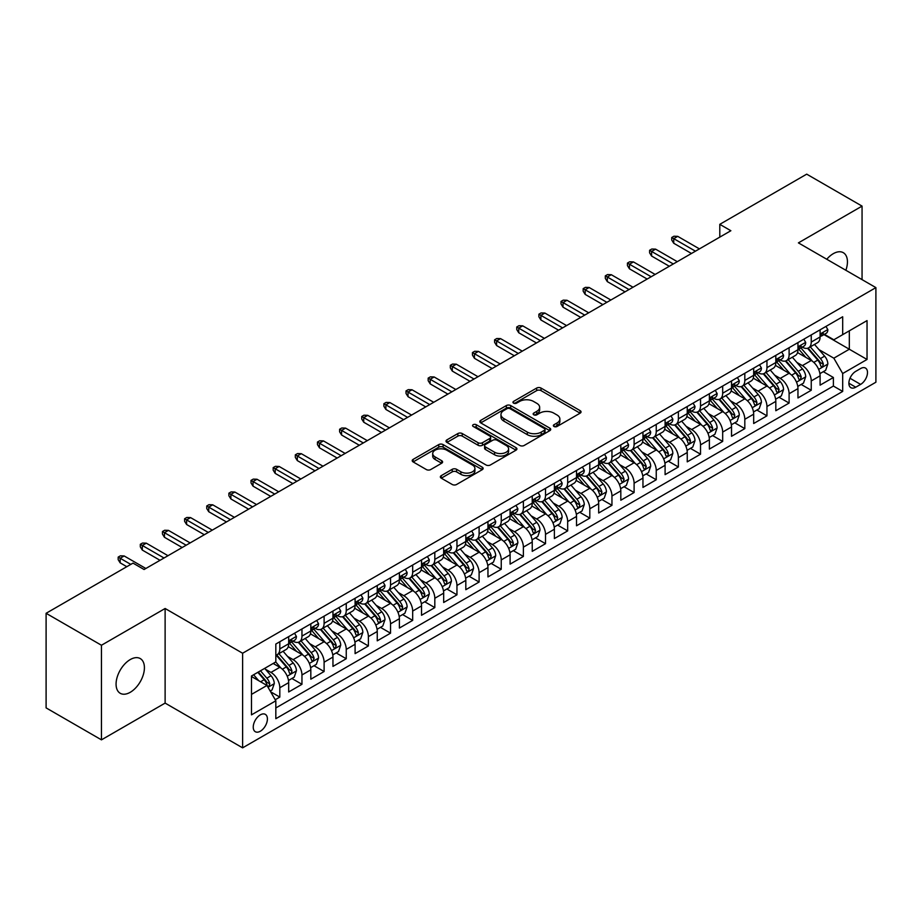<?xml version="1.0" encoding="UTF-8"?>
<svg xmlns="http://www.w3.org/2000/svg" width="922" height="922" viewBox="0 0 922 922"><rect width="100%" height="100%" fill="white"/><g stroke="black" fill="none" stroke-linecap="round" stroke-linejoin="round"><path stroke-width="1.38" d="M554.007 426.483A2.155 1.245 0 0 0 557.049 426.483L580.145 413.16A3.077 1.775 0 0 0 581.044 411.904A3.077 1.775 0 0 0 580.145 410.647L541.018 388.058A3.077 1.775 0 0 0 536.673 388.058L513.577 401.393A2.155 1.245 0 0 0 512.955 402.269A2.155 1.245 0 0 0 513.577 403.145A2.155 1.245 0 0 0 516.62 403.145L519.616 401.427A9.831 5.682 0 0 1 533.527 401.427L536.777 403.306A9.831 5.682 0 0 1 539.658 407.317A9.831 5.682 0 0 1 536.777 411.339L533.792 413.056A2.155 1.245 0 0 0 533.158 413.943A2.155 1.245 0 0 0 533.792 414.819A2.155 1.245 0 0 0 536.835 414.819L539.819 413.091A9.831 5.682 0 0 1 553.73 413.091L556.992 414.969A9.831 5.682 0 0 1 559.873 418.991A9.831 5.682 0 0 1 556.992 423.002L554.007 424.731A2.155 1.245 0 0 0 553.373 425.607A2.155 1.245 0 0 0 554.007 426.483L554.007 424.731M130.244 692.295A20.042 11.571 120 0 0 143.336 674.639A20.042 11.571 120 0 0 140.259 658.573A20.042 11.571 120 0 0 130.244 659.564A20.042 11.571 120 0 0 117.152 677.232A20.042 11.571 120 0 0 120.217 693.286A20.042 11.571 120 0 0 130.244 692.295M845.866 270.273A20.042 11.571 120 0 0 843.296 252.686A20.042 11.571 120 0 0 833.281 253.677A20.042 11.571 120 0 0 826.769 259.255M260.327 731.227A10.015 5.786 120 0 0 266.873 722.387A10.015 5.786 120 0 0 265.34 714.366A10.015 5.786 120 0 0 260.327 714.861A10.015 5.786 120 0 0 253.781 723.689A10.015 5.786 120 0 0 255.325 731.722A10.015 5.786 120 0 0 260.327 731.227M441.258 475.648A3.077 1.775 0 0 0 440.359 476.905A3.077 1.775 0 0 0 441.258 478.161L452.229 484.488A3.077 1.775 0 0 0 456.586 484.488L482.229 469.69A3.077 1.775 0 0 0 483.128 468.434A3.077 1.775 0 0 0 482.229 467.177L443.102 444.588A3.077 1.775 0 0 0 438.757 444.588L413.114 459.398A3.077 1.775 0 0 0 412.215 460.654A3.077 1.775 0 0 0 413.114 461.91L426.367 469.563A3.077 1.775 0 0 0 430.712 469.563L441.696 463.224A3.077 1.775 0 0 0 442.595 461.968A3.077 1.775 0 0 0 441.696 460.712L435.115 456.92A8.217 4.748 0 0 1 432.706 453.566A8.217 4.748 0 0 1 437.789 449.175A8.217 4.748 0 0 1 446.744 450.201L472.502 465.068A8.217 4.748 0 0 1 474.911 468.434A8.217 4.748 0 0 1 469.84 472.813A8.217 4.748 0 0 1 460.873 471.787L456.586 469.31A3.077 1.775 0 0 0 452.229 469.31L441.258 475.648L441.258 478.161M165.119 608.497L101.455 645.25L46.1 613.291L46.1 707.889L101.455 739.847L165.119 703.094L242.613 747.846L242.613 653.237L165.119 608.497L165.119 703.094M862.058 279.631L862.058 206.113L798.406 242.878L875.9 287.618L242.613 653.237M862.058 206.113L806.704 174.154L719.794 224.334L719.794 237.115M46.1 613.291L133.01 563.112L144.086 569.508L730.869 230.731L719.794 224.334M519.824 445.464A3.077 1.775 0 0 0 524.18 445.464L549.823 430.655A3.077 1.775 0 0 0 550.722 429.41A3.077 1.775 0 0 0 549.823 428.154L510.696 405.565A3.077 1.775 0 0 0 506.351 405.565L480.708 420.374A3.077 1.775 0 0 0 479.809 421.631A3.077 1.775 0 0 0 480.708 422.875L519.824 445.464M474.069 426.955A2.155 1.245 0 0 1 476.248 427.255L476.248 424.696L516.02 447.666A3.077 1.775 0 0 1 516.931 448.922A3.077 1.775 0 0 1 516.02 450.178L490.377 464.976A3.077 1.775 0 0 1 486.032 464.976L446.905 442.387L446.905 439.886A3.077 1.775 0 0 0 446.006 441.142A3.077 1.775 0 0 0 446.905 442.387M446.905 439.886L457.888 433.547A3.077 1.775 0 0 1 462.233 433.547L478.103 442.71A3.077 1.775 0 0 0 482.448 442.71L489.732 438.503A3.077 1.775 0 0 0 490.631 437.247A3.077 1.775 0 0 0 489.732 435.991L473.205 426.46A2.155 1.245 0 0 1 472.583 425.572A2.155 1.245 0 0 1 473.908 424.431A2.155 1.245 0 0 1 476.248 424.696M275.217 699.74L279.815 697.09L270.63 691.788M265.398 669.211L270.964 672.415A12.528 7.226 60 0 1 279.815 687.754L288.678 682.637L288.678 691.973L301.955 684.308L291.882 678.488M287.549 656.418L293.104 659.633A12.528 7.226 60 0 1 301.955 674.973L310.818 669.856L310.818 679.191L324.106 671.516L314.022 665.707M309.688 643.637L315.243 646.852A12.528 7.226 60 0 1 324.106 662.192L332.957 657.075L332.957 666.41L346.246 658.734L336.173 652.926M331.828 630.855L337.383 634.059A12.528 7.226 60 0 1 346.246 649.399L355.097 644.294L355.097 653.629L368.385 645.953L358.312 640.133M353.967 618.074L359.534 621.278A12.528 7.226 60 0 1 368.385 636.618L377.248 631.512L377.248 640.836L390.536 633.172L380.452 627.352M376.118 605.281L381.673 608.497A12.528 7.226 60 0 1 390.536 623.837L399.387 618.72L399.387 628.055L412.676 620.391L402.603 614.571M398.258 592.5L403.813 595.716A12.528 7.226 60 0 1 412.676 611.056L421.527 605.938L421.527 615.274L434.815 607.598L424.742 601.789M420.397 579.719L425.964 582.923A12.528 7.226 60 0 1 434.815 598.274L443.678 593.157L443.678 602.492L456.955 594.817L446.882 588.997M442.537 566.938L448.104 570.142A12.528 7.226 60 0 1 456.955 585.482L465.817 580.376L465.817 589.7L479.106 582.036L469.021 576.215M464.688 554.145L470.243 557.361A12.528 7.226 60 0 1 479.106 572.7L487.957 567.583L487.957 576.918L501.245 569.254L491.172 563.434M486.828 541.364L492.383 544.579A12.528 7.226 60 0 1 501.245 559.919L510.097 554.802L510.097 564.137L523.385 556.462L513.312 550.653M508.967 528.583L514.534 531.787A12.528 7.226 60 0 1 523.385 547.138L532.248 542.021L532.248 551.356L545.524 543.68L535.452 537.86M531.118 515.801L536.673 519.005A12.528 7.226 60 0 1 545.524 534.345L554.387 529.24L554.387 538.563L567.675 530.899L557.603 525.079M553.258 503.009L558.813 506.224A12.528 7.226 60 0 1 567.675 521.564L576.527 516.447L576.527 525.782L589.815 518.118L579.742 512.298M575.397 490.227L580.964 493.443A12.528 7.226 60 0 1 589.815 508.783L598.678 503.666L598.678 513.001L611.954 505.325L601.882 499.517M597.537 477.446L603.103 480.65A12.528 7.226 60 0 1 611.954 496.001L620.817 490.884L620.817 500.22L634.106 492.544L624.021 486.724M619.688 464.665L625.243 467.869A12.528 7.226 60 0 1 634.106 483.209L642.957 478.103L642.957 487.427L656.245 479.763L646.172 473.943M641.827 451.872L647.382 455.088A12.528 7.226 60 0 1 656.245 470.427L665.096 465.31L665.096 474.646L678.385 466.981L668.312 461.161M663.967 439.091L669.533 442.306A12.528 7.226 60 0 1 678.385 457.646L687.247 452.529L687.247 461.864L700.524 454.189L690.451 448.38M686.118 426.31L691.673 429.525A12.528 7.226 60 0 1 700.524 444.865L709.387 439.748L709.387 449.083L722.675 441.408L712.602 435.587M708.257 413.529L713.812 416.732A12.528 7.226 60 0 1 722.675 432.072L731.526 426.967L731.526 436.29L744.815 428.626L734.742 422.806M730.397 400.747L735.963 403.951A12.528 7.226 60 0 1 744.815 419.291L753.677 414.174L753.677 423.509L766.954 415.845L756.881 410.025M752.536 387.955L758.103 391.17A12.528 7.226 60 0 1 766.954 406.51L775.817 401.393L775.817 410.728L789.105 403.052L779.021 397.244M774.687 375.173L780.243 378.389A12.528 7.226 60 0 1 789.105 393.729L797.956 388.611L797.956 397.947L811.245 390.271L811.245 380.936A12.528 7.226 -120 0 0 802.382 365.596L796.827 362.392M801.172 384.451L811.245 390.271M288.678 682.637A12.528 7.226 -120 0 0 279.815 667.298L273.177 663.471M310.818 669.856A12.528 7.226 -120 0 0 301.955 654.516L288.263 646.61M332.957 657.075A12.528 7.226 -120 0 0 324.106 641.735L310.414 633.829M355.097 644.294A12.528 7.226 -120 0 0 346.246 628.954L332.554 621.048M377.248 631.512A12.528 7.226 -120 0 0 368.385 616.161L354.693 608.255M399.387 618.72A12.528 7.226 -120 0 0 390.536 603.38L376.833 595.474M421.527 605.938A12.528 7.226 -120 0 0 412.676 590.599L398.984 582.692M443.678 593.157A12.528 7.226 -120 0 0 434.815 577.817L421.123 569.911M465.817 580.376A12.528 7.226 -120 0 0 456.955 565.025L443.263 557.119M487.957 567.583A12.528 7.226 -120 0 0 479.106 552.243L465.403 544.337M510.097 554.802A12.528 7.226 -120 0 0 501.245 539.462L487.554 531.556M532.248 542.021A12.528 7.226 -120 0 0 523.385 526.681L509.693 518.775M554.387 529.24A12.528 7.226 -120 0 0 545.524 513.888L531.833 505.994M576.527 516.447A12.528 7.226 -120 0 0 567.675 501.107L553.984 493.201M598.678 503.666A12.528 7.226 -120 0 0 589.815 488.326L576.123 480.42M620.817 490.884A12.528 7.226 -120 0 0 611.954 475.545L598.263 467.638M642.957 478.103A12.528 7.226 -120 0 0 634.106 462.763L620.402 454.857M665.096 465.31A12.528 7.226 -120 0 0 656.245 449.971L642.553 442.064M687.247 452.529A12.528 7.226 -120 0 0 678.385 437.189L664.693 429.283M709.387 439.748A12.528 7.226 -120 0 0 700.524 424.408L686.832 416.502M731.526 426.967A12.528 7.226 -120 0 0 722.675 411.627L708.983 403.721M753.677 414.174A12.528 7.226 -120 0 0 744.815 398.834L731.123 390.928M775.817 401.393A12.528 7.226 -120 0 0 766.954 386.053L753.262 378.147M797.956 388.611A12.528 7.226 -120 0 0 789.105 373.272L775.402 365.366M860.618 368.535L855.754 371.347A9.704 5.601 120 0 0 849.404 379.91A9.704 5.601 120 0 0 850.891 387.689A9.704 5.601 120 0 0 855.754 387.205L860.618 384.393A9.704 5.601 120 0 0 866.968 375.842A9.704 5.601 120 0 0 865.47 368.062A9.704 5.601 120 0 0 860.618 368.535M242.613 747.846L875.9 382.215L875.9 287.618M251.476 694.404L266.977 685.461L275.828 700.801L275.828 718.699L842.685 391.424L842.685 373.525L833.834 358.185L818.967 349.611M275.828 700.801L251.476 714.861L251.476 675.999L275.828 661.927L275.828 644.04L842.685 316.765L842.685 334.663L867.037 320.602L867.037 359.465L842.685 373.525M292.989 641.159L293.104 641.228A12.528 7.226 60 0 0 299.362 641.839L308.225 636.733A12.528 7.226 -120 0 0 310.818 630.994L310.818 623.837M315.128 628.366L315.243 628.435A12.528 7.226 60 0 0 321.513 629.058L330.364 623.94A12.528 7.226 -120 0 0 332.957 618.213L332.957 611.056M337.268 615.585L337.383 615.654A12.528 7.226 60 0 0 343.652 616.276L352.504 611.159A12.528 7.226 -120 0 0 355.097 605.431L355.097 598.263M359.419 602.804L359.534 602.873A12.528 7.226 60 0 0 365.792 603.495L374.655 598.378A12.528 7.226 -120 0 0 377.248 592.639L377.248 585.482M381.558 590.022L381.673 590.092A12.528 7.226 60 0 0 387.932 590.702L396.794 585.597A12.528 7.226 -120 0 0 399.387 579.857L399.387 572.7M403.698 577.241L403.813 577.299A12.528 7.226 60 0 0 410.083 577.921L418.934 572.804A12.528 7.226 -120 0 0 421.527 567.076L421.527 559.919M425.849 564.448L425.964 564.518A12.528 7.226 60 0 0 432.222 565.14L441.085 560.023A12.528 7.226 -120 0 0 443.678 554.295L443.678 547.126M447.988 551.667L448.104 551.736A12.528 7.226 60 0 0 454.362 552.359L463.224 547.242A12.528 7.226 -120 0 0 465.817 541.502L465.817 534.345M470.128 538.886L470.243 538.955A12.528 7.226 60 0 0 476.513 539.566L485.364 534.46A12.528 7.226 -120 0 0 487.957 528.721L487.957 521.564M492.267 526.105L492.383 526.162A12.528 7.226 60 0 0 498.652 526.785L507.503 521.668A12.528 7.226 -120 0 0 510.097 515.94L510.097 508.783M514.418 513.312L514.534 513.381A12.528 7.226 60 0 0 520.792 514.003L529.654 508.886A12.528 7.226 -120 0 0 532.248 503.158L532.248 496.001M536.558 500.531L536.673 500.6A12.528 7.226 60 0 0 542.931 501.222L551.794 496.105A12.528 7.226 -120 0 0 554.387 490.366L554.387 483.209M558.697 487.75L558.813 487.819A12.528 7.226 60 0 0 565.082 488.43L573.933 483.324A12.528 7.226 -120 0 0 576.527 477.584L576.527 470.427M580.837 474.968L580.964 475.026A12.528 7.226 60 0 0 587.222 475.648L596.073 470.543A12.528 7.226 -120 0 0 598.678 464.803L598.678 457.646M602.988 462.176L603.103 462.245A12.528 7.226 60 0 0 609.361 462.867L618.224 457.75A12.528 7.226 -120 0 0 620.817 452.022L620.817 444.865M625.128 449.394L625.243 449.463A12.528 7.226 60 0 0 631.512 450.086L640.364 444.969A12.528 7.226 -120 0 0 642.957 439.229L642.957 432.072M647.267 436.613L647.382 436.682A12.528 7.226 60 0 0 653.652 437.293L662.503 432.188A12.528 7.226 -120 0 0 665.096 426.448L665.096 419.291M669.418 423.832L669.533 423.89A12.528 7.226 60 0 0 675.791 424.512L684.654 419.406A12.528 7.226 -120 0 0 687.247 413.667L687.247 406.51M691.558 411.039L691.673 411.108A12.528 7.226 60 0 0 697.931 411.731L706.794 406.614A12.528 7.226 -120 0 0 709.387 400.886L709.387 393.729M713.697 398.258L713.812 398.327A12.528 7.226 60 0 0 720.082 398.949L728.933 393.832A12.528 7.226 -120 0 0 731.526 388.104L731.526 380.936M735.837 385.477L735.963 385.546A12.528 7.226 60 0 0 742.222 386.168L751.073 381.051A12.528 7.226 -120 0 0 753.677 375.312L753.677 368.155M757.988 372.695L758.103 372.753A12.528 7.226 60 0 0 764.361 373.375L773.224 368.27A12.528 7.226 -120 0 0 775.817 362.53L775.817 355.373M780.127 359.903L780.243 359.972A12.528 7.226 60 0 0 786.501 360.594L795.363 355.477A12.528 7.226 -120 0 0 797.956 349.749L797.956 342.592M275.828 707.958L833.384 386.053L833.384 377.49L820.096 385.154L820.096 375.83A12.528 7.226 -120 0 0 811.245 360.49L797.553 352.584M802.267 347.121L802.382 347.191A12.528 7.226 -120 0 0 808.652 347.813A12.528 7.226 -120 0 0 811.245 342.074L811.245 334.917M808.652 347.813L817.503 342.696A12.528 7.226 -120 0 0 820.096 336.968L820.096 329.799M279.815 641.735L279.815 648.892A12.528 7.226 60 0 1 277.222 654.632A12.528 7.226 60 0 1 275.828 655.139M277.222 654.632L286.085 649.514A12.528 7.226 -120 0 0 288.678 643.775L288.678 636.618M301.955 628.954L301.955 636.111A12.528 7.226 60 0 1 299.362 641.839M324.106 616.161L324.106 623.33A12.528 7.226 60 0 1 321.513 629.058M346.246 603.38L346.246 610.537A12.528 7.226 60 0 1 343.652 616.276M368.385 590.599L368.385 597.756A12.528 7.226 60 0 1 365.792 603.495M390.536 577.817L390.536 584.974A12.528 7.226 60 0 1 387.932 590.702M412.676 565.025L412.676 572.193A12.528 7.226 60 0 1 410.083 577.921M434.815 552.243L434.815 559.4A12.528 7.226 60 0 1 432.222 565.14M456.955 539.462L456.955 546.619A12.528 7.226 60 0 1 454.362 552.359M479.106 526.681L479.106 533.838A12.528 7.226 60 0 1 476.513 539.566M501.245 513.888L501.245 521.057A12.528 7.226 60 0 1 498.652 526.785M523.385 501.107L523.385 508.264A12.528 7.226 60 0 1 520.792 514.003M545.524 488.326L545.524 495.483A12.528 7.226 60 0 1 542.931 501.222M567.675 475.545L567.675 482.702A12.528 7.226 60 0 1 565.082 488.43M589.815 462.752L589.815 469.92A12.528 7.226 60 0 1 587.222 475.648M611.954 449.971L611.954 457.128A12.528 7.226 60 0 1 609.361 462.867M634.106 437.189L634.106 444.346A12.528 7.226 60 0 1 631.512 450.086M656.245 424.408L656.245 431.565A12.528 7.226 60 0 1 653.652 437.293M678.385 411.627L678.385 418.784A12.528 7.226 60 0 1 675.791 424.512M700.524 398.834L700.524 405.991A12.528 7.226 60 0 1 697.931 411.731M722.675 386.053L722.675 393.21A12.528 7.226 60 0 1 720.082 398.949M744.815 373.272L744.815 380.429A12.528 7.226 60 0 1 742.222 386.168M766.954 360.49L766.954 367.648A12.528 7.226 60 0 1 764.361 373.375M789.105 347.698L789.105 354.855A12.528 7.226 60 0 1 786.501 360.594M789.105 393.729L789.105 403.052M766.954 406.51L766.954 415.845M744.815 419.291L744.815 428.626M722.675 432.072L722.675 441.408M700.524 444.865L700.524 454.189M678.385 457.646L678.385 466.981M656.245 470.427L656.245 479.763M634.106 483.209L634.106 492.544M611.954 496.001L611.954 505.325M589.815 508.783L589.815 518.118M567.675 521.564L567.675 530.899M545.524 534.345L545.524 543.68M523.385 547.138L523.385 556.462M501.245 559.919L501.245 569.254M479.106 572.7L479.106 582.036M456.955 585.482L456.955 594.817M434.815 598.274L434.815 607.598M412.676 611.056L412.676 620.391M390.536 623.837L390.536 633.172M368.385 636.618L368.385 645.953M346.246 649.399L346.246 658.734M324.106 662.192L324.106 671.516M301.955 674.973L301.955 684.308M279.815 687.754L279.815 697.09M266.977 685.461L251.476 676.506M833.834 358.185L849.323 349.231L849.323 330.825L867.037 320.602M823.968 334.594L867.037 359.465M824.418 334.34L833.834 339.78L842.685 334.663M101.455 645.25L101.455 739.847M823.311 371.67L833.384 377.49M833.384 386.053L842.685 391.424M554.871 426.794L556.992 425.561A9.831 5.682 0 0 0 559.873 421.55L559.873 418.991M539.658 407.317L539.658 409.875A9.831 5.682 0 0 1 536.777 413.897L534.656 415.119M580.099 413.183L541.018 390.617A3.077 1.775 0 0 0 536.673 390.617L514.441 403.456M549.777 430.689L510.696 408.123A3.077 1.775 0 0 0 506.351 408.123L480.742 422.898M544.383 430.286A2.155 1.245 0 0 0 545.017 429.41A2.155 1.245 0 0 0 544.383 428.523L510.05 408.7A2.155 1.245 0 0 0 507.008 408.7L503.85 410.521A9.831 5.682 0 0 0 500.969 414.531A9.831 5.682 0 0 0 503.85 418.553L527.326 432.107A9.831 5.682 0 0 0 541.237 432.107L544.383 430.286L544.383 432.844A2.155 1.245 0 0 0 545.017 431.957L545.017 429.41M500.969 414.531L500.969 417.09A9.831 5.682 0 0 0 503.85 421.112L503.85 418.553M544.383 432.844L541.237 434.665A9.831 5.682 0 0 1 527.326 434.665L503.85 421.112M446.951 442.422L457.888 436.106L457.888 433.547M490.631 437.247L490.631 439.806A3.077 1.775 0 0 1 489.732 441.062L482.448 445.268A3.077 1.775 0 0 1 478.103 445.268L462.233 436.106A3.077 1.775 0 0 0 457.888 436.106M476.248 427.255L515.986 450.201M494.561 452.206A8.217 4.748 0 0 0 503.527 453.244A8.217 4.748 0 0 0 508.598 448.853A8.217 4.748 0 0 0 506.19 445.499L497.119 440.255A3.077 1.775 0 0 0 492.774 440.255L485.491 444.462A3.077 1.775 0 0 0 484.592 445.718A3.077 1.775 0 0 0 485.491 446.974L494.561 452.206L494.561 454.765A8.217 4.748 0 0 0 503.527 455.802A8.217 4.748 0 0 0 508.598 451.411L508.598 448.853M484.592 445.718L484.592 448.276A3.077 1.775 0 0 0 485.491 449.533L485.491 446.974M494.561 454.765L485.491 449.533M474.911 468.434L474.911 470.992A8.217 4.748 0 0 1 469.84 475.372A8.217 4.748 0 0 1 460.873 474.346L456.586 471.868A3.077 1.775 0 0 0 452.229 471.868L441.304 478.184M432.706 453.566L432.706 456.113A8.217 4.748 0 0 0 435.115 459.479L435.115 456.92M441.65 463.247L435.115 459.479M482.229 467.177L482.229 469.69L443.102 447.147A3.077 1.775 0 0 0 438.757 447.147L413.148 461.934M819.912 373.629L825.639 370.333L827.852 363.936A8.298 4.794 -120 0 0 824.614 356.146L814.506 344.436M812.478 361.297L800.907 347.905M805.897 357.402L799.178 349.622A19.881 11.479 -120 0 0 798.567 348.931M807.522 348.262L817.756 360.11A8.298 4.794 60 0 1 820.707 365.827L821.318 366.806L822.436 366.656L823.369 364.294A8.298 4.794 -120 0 0 820.407 358.577L810.288 346.856M808.121 348.067L819.116 360.802A4.23 2.443 60 0 1 820.188 362.45L823.369 364.294M825.974 326.411L827.852 329.673A8.298 4.794 60 0 1 826.135 333.349L821.928 335.781A8.298 4.794 -120 0 0 823.369 333.868L823.196 333.13M820.373 336.161L820.407 336.161A8.298 4.794 -120 0 0 821.928 335.781M822.297 333.245L823.369 333.868C822.85 332.612 821.963 333.13 820.707 335.401A8.298 4.794 60 0 1 820.096 336.576M695.442 251.187L673.74 238.648L673.74 243.258L671.746 240.066L671.746 237.507L673.74 238.648L677.728 236.355L699.418 248.882M673.74 243.258L691.454 253.481M671.746 237.507L673.959 236.228L677.728 236.355M797.772 386.422L803.488 383.114L805.701 376.718A8.298 4.794 -120 0 0 802.474 368.927L792.355 357.217M790.327 374.078L778.767 360.686M783.746 370.183L777.039 362.415A19.881 11.479 -120 0 0 776.428 361.724M785.383 361.044L795.605 372.891A8.298 4.794 60 0 1 798.567 378.608L799.178 379.587L800.296 379.438L801.23 377.075A8.298 4.794 -120 0 0 798.268 371.359L788.149 359.649M785.982 360.848L796.977 373.583A4.23 2.443 60 0 1 798.037 375.231L801.23 377.075M775.633 399.203L781.349 395.895L783.562 389.51A8.298 4.794 -120 0 0 780.335 381.708L770.216 369.999M768.187 386.86L756.628 373.479M761.607 382.964L754.899 375.196A19.881 11.479 -120 0 0 754.277 374.505M763.232 373.825L773.466 385.673A8.298 4.794 60 0 1 776.428 391.389L777.027 392.38L778.156 392.219L779.078 389.856A8.298 4.794 -120 0 0 776.128 384.14L766.009 372.43M763.842 373.641L774.837 386.364A4.23 2.443 60 0 1 775.898 388.024L779.078 389.856M753.481 411.984L759.209 408.677L761.422 402.292A8.298 4.794 -120 0 0 758.195 394.501L748.076 382.78M746.048 399.652L734.488 386.26M739.467 395.745L732.76 387.978A19.881 11.479 -120 0 0 732.137 387.286M741.092 386.618L751.326 398.465A8.298 4.794 60 0 1 754.288 404.182C755.533 405.841 756.42 405.334 756.939 402.637A8.298 4.794 -120 0 0 753.977 396.921L743.87 385.212M741.691 386.422L752.686 399.145A4.23 2.443 60 0 1 753.758 400.805L756.939 402.637M754.288 404.182L754.888 405.161M731.342 424.765L737.07 421.469L739.283 415.073A8.298 4.794 -120 0 0 736.044 407.282L725.925 395.573M723.908 412.434L712.337 399.042M717.328 408.538L710.608 400.759A19.881 11.479 -120 0 0 709.998 400.067M718.953 399.399L729.187 411.247A8.298 4.794 60 0 1 732.137 416.963L732.748 417.943L733.866 417.781L734.799 415.43A8.298 4.794 -120 0 0 731.838 409.714L721.719 397.993M719.552 399.203L730.547 411.938A4.23 2.443 60 0 1 731.607 413.586L734.799 415.43M803.823 339.204L805.701 342.454A8.298 4.794 60 0 1 803.984 346.13L799.777 348.562A8.298 4.794 -120 0 0 801.23 346.649L801.057 345.911M798.233 348.954L798.268 348.954A8.298 4.794 -120 0 0 799.777 348.562M800.158 346.027L801.23 346.649C800.699 345.404 799.823 345.911 798.567 348.182A8.298 4.794 60 0 1 797.956 349.369M673.291 263.969L651.589 251.441L651.589 256.039L649.607 252.847L649.607 250.288L651.589 251.441L655.577 249.136L677.278 261.664M651.589 256.039L669.303 266.262M649.607 250.288L651.819 249.009L655.577 249.136M781.683 351.985L783.562 355.247A8.298 4.794 60 0 1 781.844 358.912L777.638 361.343A8.298 4.794 -120 0 0 779.078 359.43L778.906 358.693M776.094 361.735L776.128 361.735A8.298 4.794 -120 0 0 777.638 361.343M778.007 358.819L779.078 359.43C778.56 358.185 777.672 358.693 776.428 360.963A8.298 4.794 60 0 1 775.817 362.15M651.151 276.75L629.449 264.222L629.449 268.821L627.456 265.628L627.456 263.07L629.449 264.222L633.437 261.917L655.139 274.445M629.449 268.821L647.163 279.055M627.456 263.07L629.668 261.79L633.437 261.917M759.544 364.766L761.422 368.028A8.298 4.794 60 0 1 759.705 371.704L755.498 374.125A8.298 4.794 -120 0 0 756.939 372.211L756.766 371.485M753.954 374.516L753.977 374.516A8.298 4.794 -120 0 0 755.498 374.125M755.867 371.601L756.939 372.211C756.42 370.967 755.533 371.474 754.288 373.756A8.298 4.794 60 0 1 753.677 374.931M629.011 289.531L607.31 277.003L607.31 281.613L605.316 278.409L605.316 275.851L607.31 277.003L611.298 274.71L632.999 287.238M607.31 281.613L625.024 291.836M605.316 275.851L607.529 274.572L611.298 274.71M737.393 377.547L739.283 380.809A8.298 4.794 60 0 1 737.565 384.486L733.359 386.917A8.298 4.794 -120 0 0 734.799 385.004L734.627 384.267M731.803 387.298L731.838 387.298A8.298 4.794 -120 0 0 733.359 386.917M733.728 384.382L734.799 385.004C734.281 383.748 733.393 384.267 732.137 386.537A8.298 4.794 60 0 1 731.526 387.713M606.86 302.312L585.17 289.785L585.17 294.395L583.177 291.191L583.177 288.644L585.17 289.785L589.146 287.491L610.848 300.019M585.17 294.395L602.884 304.617M583.177 288.644L585.389 287.364L589.146 287.491M709.202 437.558L714.919 434.25L717.132 427.854A8.298 4.794 -120 0 0 713.905 420.063L703.786 408.354M701.757 425.215L690.198 411.823M695.176 421.319L688.469 413.552A19.881 11.479 -120 0 0 687.858 412.86M696.802 412.18L707.036 424.028A8.298 4.794 60 0 1 709.998 429.744L710.597 430.724L711.726 430.574L712.66 428.211A8.298 4.794 -120 0 0 709.698 422.495L699.579 410.786M697.412 411.984L708.407 424.719A4.23 2.443 60 0 1 709.467 426.367L712.66 428.211M715.253 390.34L717.132 393.59A8.298 4.794 60 0 1 715.414 397.267L711.208 399.699A8.298 4.794 -120 0 0 712.66 397.785L712.476 397.048M709.663 400.09L709.698 400.09A8.298 4.794 -120 0 0 711.208 399.699M711.588 397.163L712.66 397.785C712.13 396.529 711.242 397.048 709.998 399.318A8.298 4.794 60 0 1 709.387 400.494M584.721 315.105L563.019 302.577L563.019 307.176L561.025 303.983L561.025 301.425L563.019 302.577L567.007 300.272L588.709 312.8M563.019 307.176L580.733 317.399M561.025 301.425L563.25 300.146L567.007 300.272M687.063 450.339L692.779 447.032L694.992 440.647A8.298 4.794 -120 0 0 691.765 432.844L681.646 421.135M679.618 437.996L668.058 424.616M673.037 434.101L666.329 426.333A19.881 11.479 -120 0 0 665.707 425.641M674.662 424.961L684.896 436.809A8.298 4.794 60 0 1 687.858 442.525L688.457 443.517L689.575 443.355L690.509 440.993A8.298 4.794 -120 0 0 687.558 435.276L677.439 423.567M675.261 424.777L686.256 437.501A4.23 2.443 60 0 1 687.328 439.16L690.509 440.993M664.912 463.121L670.64 459.813L672.853 453.428A8.298 4.794 -120 0 0 669.614 445.637L659.507 433.916M657.478 450.789L645.907 437.397M650.897 446.882L644.178 439.114A19.881 11.479 -120 0 0 643.568 438.423M652.522 437.754L662.757 449.602A8.298 4.794 60 0 1 665.719 455.318C666.963 456.978 667.851 456.471 668.369 453.774A8.298 4.794 -120 0 0 665.407 448.057L655.3 436.348M653.122 437.558L664.117 450.282A4.23 2.443 60 0 1 665.188 451.941L668.369 453.774M665.719 455.318L666.318 456.298M642.772 475.902L648.489 472.606L650.702 466.209A8.298 4.794 -120 0 0 647.475 458.418L637.356 446.709M635.327 463.57L623.768 450.178M628.746 459.675L622.039 451.895A19.881 11.479 -120 0 0 621.428 451.204M630.383 450.535L640.617 462.383A8.298 4.794 60 0 1 643.568 468.099L644.178 469.079L645.296 468.918L646.23 466.567A8.298 4.794 -120 0 0 643.268 460.85L633.149 449.129M630.982 450.339L641.977 463.075A4.23 2.443 60 0 1 643.037 464.723L646.23 466.567M620.633 488.695L626.349 485.387L628.562 478.991A8.298 4.794 -120 0 0 625.335 471.2L615.216 459.49M613.188 476.351L601.628 462.959M606.607 472.456L599.899 464.688A19.881 11.479 -120 0 0 599.277 463.997M608.232 463.317L618.466 475.164A8.298 4.794 60 0 1 621.428 480.881L622.027 481.86L623.157 481.71L624.079 479.348A8.298 4.794 -120 0 0 621.128 473.631L611.009 461.922M608.843 463.121L619.838 475.856A4.23 2.443 60 0 1 620.898 477.504L624.079 479.348M598.482 501.476L604.21 498.168L606.422 491.772A8.298 4.794 -120 0 0 603.195 483.981L593.077 472.271M591.048 489.133L579.489 475.752M584.467 485.237L577.76 477.469A19.881 11.479 -120 0 0 577.137 476.778M586.092 476.098L596.327 487.945A8.298 4.794 60 0 1 599.288 493.662L599.888 494.653L601.006 494.492L601.939 492.129A8.298 4.794 -120 0 0 598.977 486.413L588.87 474.703M586.692 475.902L597.687 488.637A4.23 2.443 60 0 1 598.758 490.297L601.939 492.129M693.114 403.121L694.992 406.383A8.298 4.794 60 0 1 693.275 410.048L689.068 412.48A8.298 4.794 -120 0 0 690.509 410.567L690.336 409.829M687.524 412.872L687.558 412.872A8.298 4.794 -120 0 0 689.068 412.48M689.437 409.956L690.509 410.567C689.99 409.322 689.103 409.829 687.858 412.099A8.298 4.794 60 0 1 687.247 413.287M562.581 327.886L540.88 315.359L540.88 319.957L538.886 316.765L538.886 314.206L540.88 315.359L544.867 313.054L566.569 325.581M540.88 319.957L558.594 330.191M538.886 314.206L541.099 312.927L544.867 313.054M670.974 415.903L672.853 419.164A8.298 4.794 60 0 1 671.135 422.841L666.929 425.261A8.298 4.794 -120 0 0 668.369 423.348L668.196 422.622M665.373 425.653L665.407 425.653A8.298 4.794 -120 0 0 666.929 425.261M667.298 422.737L668.369 423.348C667.851 422.103 666.963 422.61 665.719 424.892A8.298 4.794 60 0 1 665.096 426.068M540.442 340.667L518.74 328.14L518.74 332.75L516.746 329.546L516.746 326.987L518.74 328.14L522.728 325.846L544.418 338.374M518.74 332.75L536.454 342.972M516.746 326.987L518.959 325.708L522.728 325.846M648.823 428.684L650.702 431.945A8.298 4.794 60 0 1 648.984 435.622L644.778 438.054A8.298 4.794 -120 0 0 646.23 436.141L646.057 435.403M643.233 438.434L643.268 438.434A8.298 4.794 -120 0 0 644.778 438.054M645.158 435.518L646.23 436.141C645.7 434.884 644.824 435.403 643.568 437.673A8.298 4.794 60 0 1 642.957 438.849M518.291 353.449L496.589 340.921L496.589 345.531L494.607 342.327L494.607 339.78L496.589 340.921L500.577 338.628L522.278 351.155M496.589 345.531L514.303 355.754M494.607 339.78L496.82 338.501L500.577 338.628M626.683 441.477L628.562 444.727A8.298 4.794 60 0 1 626.845 448.403L622.638 450.835A8.298 4.794 -120 0 0 624.079 448.922L623.906 448.184M621.094 451.215L621.128 451.215A8.298 4.794 -120 0 0 622.638 450.835M623.018 448.299L624.079 448.922C623.56 447.666 622.673 448.184 621.428 450.455A8.298 4.794 60 0 1 620.817 451.63M496.151 366.241L474.45 353.714L474.45 358.312L472.456 355.12L472.456 352.561L474.45 353.714L478.437 351.409L500.139 363.936M474.45 358.312L492.164 368.535M472.456 352.561L474.669 351.282L478.437 351.409M604.544 454.258L606.422 457.519A8.298 4.794 60 0 1 604.705 461.184L600.499 463.616A8.298 4.794 -120 0 0 601.939 461.703L601.766 460.965M598.954 464.008L598.977 464.008A8.298 4.794 -120 0 0 600.499 463.616M600.867 461.081L601.939 461.703C601.421 460.458 600.533 460.965 599.288 463.236A8.298 4.794 60 0 1 598.678 464.423M474.012 379.023L452.31 366.495L452.31 371.093L450.316 367.901L450.316 365.343L452.31 366.495L456.298 364.19L477.999 376.718M452.31 371.093L470.024 381.328M450.316 365.343L452.529 364.063L456.298 364.19M576.342 514.257L582.07 510.949L584.283 504.565A8.298 4.794 -120 0 0 581.044 496.774L570.925 485.053M568.909 501.925L557.337 488.533M562.328 498.018L555.609 490.25A19.881 11.479 -120 0 0 554.998 489.559M563.953 488.891L574.187 500.738A8.298 4.794 60 0 1 577.137 506.455C578.394 508.114 579.27 507.607 579.8 504.91A8.298 4.794 -120 0 0 576.838 499.194L566.719 487.484M564.552 488.695L575.547 501.418A4.23 2.443 60 0 1 576.607 503.078L579.8 504.91M577.137 506.455L577.748 507.434M582.393 467.039L584.283 470.301A8.298 4.794 60 0 1 582.566 473.966L578.359 476.397A8.298 4.794 -120 0 0 579.8 474.484L579.627 473.758M576.803 476.789L576.838 476.789A8.298 4.794 -120 0 0 578.359 476.397M578.728 473.873L579.8 474.484C579.281 473.24 578.394 473.747 577.137 476.017A8.298 4.794 60 0 1 576.527 477.204M451.861 391.804L430.171 379.276L430.171 383.875L428.177 380.682L428.177 378.124L430.171 379.276L434.147 376.971L455.848 389.51M430.171 383.875L447.885 394.109M428.177 378.124L430.39 376.844L434.147 376.971M554.203 527.038L559.919 523.742L562.132 517.346A8.298 4.794 -120 0 0 558.905 509.555L548.786 497.845M546.758 514.707L535.198 501.314M540.177 510.811L533.469 503.032A19.881 11.479 -120 0 0 532.858 502.34M541.802 501.672L552.036 513.519A8.298 4.794 60 0 1 554.998 519.236L555.597 520.215L556.727 520.054L557.66 517.703A8.298 4.794 -120 0 0 554.698 511.987L544.579 500.266M542.413 501.476L553.407 514.211A4.23 2.443 60 0 1 554.468 515.859L557.66 517.703M560.253 479.82L562.132 483.082A8.298 4.794 60 0 1 560.415 486.758L556.208 489.179A8.298 4.794 -120 0 0 557.66 487.277L557.476 486.539M554.664 489.57L554.698 489.57A8.298 4.794 -120 0 0 556.208 489.179M556.588 486.655L557.66 487.277C557.13 486.021 556.254 486.539 554.998 488.81A8.298 4.794 60 0 1 554.387 489.985M429.721 404.585L408.02 392.057L408.02 396.667L406.026 393.464L406.026 390.916L408.02 392.057L412.007 389.764L433.709 402.292M408.02 396.667L425.733 406.89M406.026 390.916L408.25 389.637L412.007 389.764M532.063 539.831L537.78 536.523L539.992 530.127A8.298 4.794 -120 0 0 536.765 522.336L526.646 510.627M524.618 527.488L513.058 514.096M518.037 523.592L511.33 515.824A19.881 11.479 -120 0 0 510.707 515.133M519.662 514.453L529.896 526.301A8.298 4.794 60 0 1 532.858 532.017L533.458 532.997L534.576 532.847L535.509 530.484A8.298 4.794 -120 0 0 532.559 524.768L522.44 513.058M520.262 514.257L531.256 526.992A4.23 2.443 60 0 1 532.328 528.64L535.509 530.484M538.114 492.613L539.992 495.863A8.298 4.794 60 0 1 538.275 499.54L534.068 501.971A8.298 4.794 -120 0 0 535.509 500.058L535.336 499.321M532.524 502.352L532.559 502.352A8.298 4.794 -120 0 0 534.068 501.971M534.437 499.436L535.509 500.058C534.99 498.802 534.103 499.321 532.858 501.591A8.298 4.794 60 0 1 532.248 502.767M407.582 417.378L385.88 404.85L385.88 409.449L383.886 406.256L383.886 403.698L385.88 404.85L389.868 402.545L411.569 415.073M385.88 409.449L403.594 419.671M383.886 403.698L386.099 402.418L389.868 402.545M509.912 552.612L515.64 549.305L517.853 542.908A8.298 4.794 -120 0 0 514.614 535.117L504.507 523.408M502.478 540.269L490.907 526.888M495.898 536.374L489.179 528.606A19.881 11.479 -120 0 0 488.568 527.914M497.523 527.234L507.757 539.082A8.298 4.794 60 0 1 510.719 544.798L511.318 545.789L512.436 545.628L513.37 543.265A8.298 4.794 -120 0 0 510.408 537.549L500.3 525.84M498.122 527.038L509.117 539.773A4.23 2.443 60 0 1 510.189 541.433L513.37 543.265M515.974 505.394L517.853 508.656A8.298 4.794 60 0 1 516.136 512.321L511.929 514.753A8.298 4.794 -120 0 0 513.37 512.839L513.197 512.102M510.373 515.144L510.408 515.144A8.298 4.794 -120 0 0 511.929 514.753M512.298 512.217L513.37 512.839C512.851 511.595 511.964 512.102 510.719 514.372A8.298 4.794 60 0 1 510.097 515.559M385.442 430.159L363.741 417.631L363.741 422.23L361.747 419.037L361.747 416.479L363.741 417.631L367.728 415.326L389.418 427.854M363.741 422.23L381.454 432.464M361.747 416.479L363.96 415.2L367.728 415.326M487.773 565.393L493.489 562.086L495.713 555.701A8.298 4.794 -120 0 0 492.475 547.91L482.356 536.189M480.327 553.05L468.768 539.67M473.747 549.155L467.039 541.387A19.881 11.479 -120 0 0 466.428 540.695M475.383 540.015L485.617 551.863A8.298 4.794 60 0 1 488.568 557.58L489.179 558.571L490.297 558.409L491.23 556.047A8.298 4.794 -120 0 0 488.268 550.33L478.149 538.621M475.983 539.831L486.977 552.555A4.23 2.443 60 0 1 488.038 554.214L491.23 556.047M493.823 518.176L495.713 521.437A8.298 4.794 60 0 1 493.985 525.102L489.778 527.534A8.298 4.794 -120 0 0 491.23 525.621L491.057 524.883M488.234 527.926L488.268 527.926A8.298 4.794 -120 0 0 489.778 527.534M490.158 525.01L491.23 525.621C490.711 524.376 489.824 524.883 488.568 527.154A8.298 4.794 60 0 1 487.957 528.341M363.291 442.94L341.589 430.413L341.589 435.011L339.607 431.819L339.607 429.26L341.589 430.413L345.577 428.108L367.279 440.635M341.589 435.011L359.303 445.245M339.607 429.26L341.82 427.981L345.577 428.108M465.633 578.175L471.349 574.879L473.562 568.482A8.298 4.794 -120 0 0 470.335 560.691L460.216 548.982M458.188 565.843L446.628 552.451M451.607 561.936L444.9 554.168A19.881 11.479 -120 0 0 444.277 553.477M453.232 552.808L463.466 564.656A8.298 4.794 60 0 1 466.428 570.372C467.673 572.043 468.56 571.525 469.091 568.839A8.298 4.794 -120 0 0 466.129 563.123L456.01 551.402M453.843 552.612L464.838 565.347A4.23 2.443 60 0 1 465.898 566.995L469.091 568.839M466.428 570.372L467.028 571.352M471.684 530.957L473.562 534.218A8.298 4.794 60 0 1 471.845 537.895L467.638 540.315A8.298 4.794 -120 0 0 469.091 538.413L468.906 537.676M466.094 540.707L466.129 540.707A8.298 4.794 -120 0 0 467.638 540.315M468.019 537.791L469.091 538.413C468.56 537.157 467.673 537.664 466.428 539.946A8.298 4.794 60 0 1 465.817 541.122M341.152 455.722L319.45 443.194L319.45 447.804L317.456 444.6L317.456 442.053L319.45 443.194L323.438 440.9L345.139 453.428M319.45 447.804L337.164 458.027M317.456 442.053L319.669 440.774L323.438 440.9M443.482 590.956L449.21 587.66L451.423 581.263A8.298 4.794 -120 0 0 448.196 573.472L438.077 561.763M436.048 578.624L424.489 565.232M429.468 574.729L422.76 566.961A19.881 11.479 -120 0 0 422.138 566.258M431.093 565.589L441.327 577.437A8.298 4.794 60 0 1 444.289 583.153C445.533 584.825 446.421 584.306 446.94 581.621A8.298 4.794 -120 0 0 443.989 575.904L433.87 564.195M431.692 565.393L442.687 578.129A4.23 2.443 60 0 1 443.759 579.777L446.94 581.621M444.289 583.153L444.888 584.133M421.342 603.749L427.07 600.441L429.283 594.045A8.298 4.794 -120 0 0 426.045 586.254L415.926 574.544M413.909 591.405L402.338 578.025M407.328 587.51L400.609 579.742A19.881 11.479 -120 0 0 399.998 579.051M408.953 578.371L419.187 590.218A8.298 4.794 60 0 1 422.138 595.935L422.749 596.926L423.866 596.764L424.8 594.402A8.298 4.794 -120 0 0 421.838 588.685L411.719 576.976M409.552 578.175L420.547 590.91A4.23 2.443 60 0 1 421.619 592.558L424.8 594.402M399.203 616.53L404.919 613.222L407.132 606.837A8.298 4.794 -120 0 0 403.905 599.046L393.786 587.326M391.758 604.187L380.198 590.806M385.177 600.291L378.469 592.523A19.881 11.479 -120 0 0 377.859 591.832M386.814 591.152L397.036 603A8.298 4.794 60 0 1 399.998 608.716L400.609 609.707L401.727 609.546L402.66 607.183A8.298 4.794 -120 0 0 399.699 601.467L389.58 589.757M387.413 590.967L398.408 603.691A4.23 2.443 60 0 1 399.468 605.351L402.66 607.183M377.063 629.311L382.78 626.015L384.993 619.619A8.298 4.794 -120 0 0 381.766 611.828L371.647 600.107M369.618 616.979L358.059 603.587M363.038 613.072L356.33 605.305A19.881 11.479 -120 0 0 355.708 604.613M364.663 603.945L374.897 615.792A8.298 4.794 60 0 1 377.859 621.509C379.103 623.168 379.991 622.661 380.509 619.976A8.298 4.794 -120 0 0 377.559 614.259L367.44 602.539M365.262 603.749L376.268 616.472A4.23 2.443 60 0 1 377.329 618.132L380.509 619.976M377.859 621.509L378.458 622.488M354.912 642.092L360.64 638.796L362.853 632.4A8.298 4.794 -120 0 0 359.615 624.609L349.507 612.899M347.479 629.761L335.908 616.369M340.898 625.865L334.179 618.097A19.881 11.479 -120 0 0 333.568 617.394M342.523 616.726L352.757 628.573A8.298 4.794 60 0 1 355.719 634.29C356.964 635.961 357.851 635.442 358.37 632.757A8.298 4.794 -120 0 0 355.408 627.041L345.301 615.32M343.122 616.53L354.117 629.265A4.23 2.443 60 0 1 355.189 630.913L358.37 632.757M355.719 634.29L356.318 635.27M332.773 654.885L338.501 651.577L340.714 645.181A8.298 4.794 -120 0 0 337.475 637.39L327.356 625.681M325.328 642.542L313.768 629.161M318.758 638.646L312.039 630.879A19.881 11.479 -120 0 0 311.429 630.187M320.383 629.507L330.618 641.355A8.298 4.794 60 0 1 333.568 647.071L334.179 648.062L335.297 647.901L336.23 645.538A8.298 4.794 -120 0 0 333.268 639.822L323.149 628.113M320.983 629.311L331.978 642.046A4.23 2.443 60 0 1 333.038 643.694L336.23 645.538M310.633 667.666L316.35 664.359L318.563 657.974A8.298 4.794 -120 0 0 315.336 650.183L305.217 638.462M303.188 655.323L291.629 641.942M296.607 651.428L289.9 643.66A19.881 11.479 -120 0 0 289.278 642.968M298.232 642.288L308.467 654.136A8.298 4.794 60 0 1 311.429 659.852L312.028 660.844L313.157 660.682L314.091 658.32A8.298 4.794 -120 0 0 311.129 652.603L301.01 640.894M298.843 642.104L309.838 654.827A4.23 2.443 60 0 1 310.898 656.487L314.091 658.32M288.482 680.448L294.21 677.151L296.423 670.755A8.298 4.794 -120 0 0 293.196 662.964L283.077 651.243M281.049 668.116L275.747 661.984M274.468 664.209L273.604 663.218M276.093 655.081L286.327 666.929A8.298 4.794 60 0 1 289.289 672.645C290.534 674.305 291.421 673.798 291.94 671.112A8.298 4.794 -120 0 0 288.989 665.396L278.87 653.675M276.692 654.885L287.687 667.609A4.23 2.443 60 0 1 288.759 669.268L291.94 671.112M289.289 672.645L289.888 673.625M270.181 691.016L272.071 689.933L274.283 683.536A8.298 4.794 -120 0 0 271.045 675.745L264.683 668.369M258.736 680.701L253.608 674.766M252.328 677.002L251.476 676.01M257.814 672.334L264.188 679.71A8.298 4.794 60 0 1 267.138 685.426L267.749 686.406L268.867 686.256L269.8 683.894A8.298 4.794 -120 0 0 266.838 678.177L260.477 670.801M258.333 672.034L265.548 680.401A4.23 2.443 60 0 1 266.619 682.049L269.8 683.894M449.544 543.75L451.423 547A8.298 4.794 60 0 1 449.706 550.676L445.499 553.108A8.298 4.794 -120 0 0 446.94 551.195L446.767 550.457M443.955 553.488L443.989 553.488A8.298 4.794 -120 0 0 445.499 553.108M445.868 550.572L446.94 551.195C446.421 549.938 445.533 550.457 444.289 552.727A8.298 4.794 60 0 1 443.678 553.903M319.012 468.514L297.31 455.987L297.31 460.585L295.317 457.393L295.317 454.834L297.31 455.987L301.298 453.682L323 466.209M297.31 460.585L315.024 470.808M295.317 454.834L297.529 453.555L301.298 453.682M427.393 556.531L429.283 559.792A8.298 4.794 60 0 1 427.566 563.457L423.359 565.889A8.298 4.794 -120 0 0 424.8 563.976L424.627 563.238M421.803 566.281L421.838 566.281A8.298 4.794 -120 0 0 423.359 565.889M423.728 563.354L424.8 563.976C424.281 562.731 423.394 563.238 422.138 565.509A8.298 4.794 60 0 1 421.527 566.696M296.861 481.296L275.171 468.768L275.171 473.366L273.177 470.174L273.177 467.615L275.171 468.768L279.147 466.463L300.849 478.991M275.171 473.366L292.885 483.601M273.177 467.615L275.39 466.336L279.147 466.463M405.254 569.312L407.132 572.574A8.298 4.794 60 0 1 405.415 576.238L401.208 578.67A8.298 4.794 -120 0 0 402.66 576.757L402.488 576.02M399.664 579.062L399.699 579.062A8.298 4.794 -120 0 0 401.208 578.67M401.589 576.146L402.66 576.757C402.13 575.512 401.254 576.02 399.998 578.29A8.298 4.794 60 0 1 399.387 579.477M274.721 494.077L253.02 481.549L253.02 486.148L251.026 482.955L251.026 480.397L253.02 481.549L257.007 479.244L278.709 491.772M253.02 486.148L270.734 496.382M251.026 480.397L253.25 479.117L257.007 479.244M383.114 582.093L384.993 585.355A8.298 4.794 60 0 1 383.275 589.031L379.069 591.451A8.298 4.794 -120 0 0 380.509 589.55L380.337 588.812M377.524 591.843L377.559 591.843A8.298 4.794 -120 0 0 379.069 591.451M379.438 588.928L380.509 589.55C379.991 588.294 379.103 588.801 377.859 591.083A8.298 4.794 60 0 1 377.248 592.258M252.582 506.858L230.88 494.33L230.88 498.94L228.887 495.736L228.887 493.178L230.88 494.33L234.868 492.037L256.57 504.565M230.88 498.94L248.594 509.163M228.887 493.178L231.099 491.91L234.868 492.037M360.975 594.874L362.853 598.136A8.298 4.794 60 0 1 361.136 601.812L356.929 604.244A8.298 4.794 -120 0 0 358.37 602.331L358.197 601.593M355.385 604.625L355.408 604.625A8.298 4.794 -120 0 0 356.929 604.244M357.298 601.709L358.37 602.331C357.851 601.075 356.964 601.593 355.719 603.864A8.298 4.794 60 0 1 355.097 605.039M230.442 519.651L208.741 507.123L208.741 511.722L206.747 508.529L206.747 505.971L208.741 507.123L212.728 504.818L234.419 517.346M208.741 511.722L226.455 521.944M206.747 505.971L208.96 504.691L212.728 504.818M338.823 607.667L340.714 610.929A8.298 4.794 60 0 1 338.996 614.594L334.778 617.025A8.298 4.794 -120 0 0 336.23 615.112L336.057 614.375M333.234 617.417L333.268 617.417A8.298 4.794 -120 0 0 334.778 617.025M335.159 614.49L336.23 615.112C335.712 613.868 334.824 614.375 333.568 616.645A8.298 4.794 60 0 1 332.957 617.832M208.291 532.432L186.601 519.904L186.601 524.503L184.607 521.31L184.607 518.752L186.601 519.904L190.577 517.599L212.279 530.127M186.601 524.503L204.315 534.737M184.607 518.752L186.82 517.473L190.577 517.599M316.684 620.448L318.563 623.71A8.298 4.794 60 0 1 316.845 627.375L312.639 629.807A8.298 4.794 -120 0 0 314.091 627.894L313.906 627.156M311.094 630.199L311.129 630.199A8.298 4.794 -120 0 0 312.639 629.807M313.019 627.283L314.091 627.894C313.561 626.649 312.673 627.156 311.429 629.426A8.298 4.794 60 0 1 310.818 630.613M186.152 545.213L164.45 532.686L164.45 537.284L162.456 534.092L162.456 531.533L164.45 532.686L168.438 530.38L190.139 542.908M164.45 537.284L182.164 547.518M162.456 531.533L164.669 530.254L168.438 530.38M294.544 633.23L296.423 636.491A8.298 4.794 60 0 1 294.706 640.168L290.499 642.588A8.298 4.794 -120 0 0 291.94 640.686L291.767 639.949M288.955 642.98L288.989 642.98A8.298 4.794 -120 0 0 290.499 642.588M290.868 640.064L291.94 640.686C291.421 639.43 290.534 639.937 289.289 642.219A8.298 4.794 60 0 1 288.678 643.395M164.012 557.994L142.311 545.467L142.311 550.077L140.317 546.873L140.317 544.314L142.311 545.467L146.298 543.173L168 555.701M142.311 550.077L160.025 560.299M140.317 544.314L142.53 543.046L146.298 543.173M130.797 564.391L120.171 558.259L120.171 562.858L118.177 559.666L118.177 557.107L120.171 558.259L124.159 555.954L145.849 568.482M120.171 562.858L126.81 566.696M118.177 557.107L120.39 555.828L124.159 555.954M270.964 672.415L279.815 667.298M293.104 659.633L301.955 654.516M315.243 646.852L324.106 641.735M337.383 634.059L346.246 628.954M359.534 621.278L368.385 616.161M381.673 608.497L390.536 603.38M403.813 595.716L412.676 590.599M425.964 582.923L434.815 577.817M448.104 570.142L456.955 565.025M470.243 557.361L479.106 552.243M492.383 544.579L501.245 539.462M514.534 531.787L523.385 526.681M536.673 519.005L545.524 513.888M558.813 506.224L567.675 501.107M580.964 493.443L589.815 488.326M603.103 480.65L611.954 475.545M625.243 467.869L634.106 462.763M647.382 455.088L656.245 449.971M669.533 442.306L678.385 437.189M691.673 429.525L700.524 424.408M713.812 416.732L722.675 411.627M735.963 403.951L744.815 398.834M758.103 391.17L766.954 386.053M780.243 378.389L789.105 373.272M802.382 365.596L811.245 360.49M811.245 342.074L820.096 336.968M279.815 648.892L288.678 643.775M301.955 636.111L310.818 630.994M324.106 623.33L332.957 618.213M346.246 610.537L355.097 605.431M368.385 597.756L377.248 592.639M390.536 584.974L399.387 579.857M412.676 572.193L421.527 567.076M434.815 559.4L443.678 554.295M456.955 546.619L465.817 541.502M479.106 533.838L487.957 528.721M501.245 521.057L510.097 515.94M523.385 508.264L532.248 503.158M545.524 495.483L554.387 490.366M567.675 482.702L576.527 477.584M589.815 469.92L598.678 464.803M611.954 457.128L620.817 452.022M634.106 444.346L642.957 439.229M656.245 431.565L665.096 426.448M678.385 418.784L687.247 413.667M700.524 405.991L709.387 400.886M722.675 393.21L731.526 388.104M744.815 380.429L753.677 375.312M766.954 367.648L775.817 362.53M789.105 354.855L797.956 349.749M811.245 380.936L820.096 375.83M850.003 378.262L860.618 384.393M848.885 383.241L855.754 387.205M556.992 425.561L556.992 423.002M533.792 414.819L533.792 413.056M536.777 413.897L536.777 411.339M513.577 403.145L513.577 401.393M536.673 390.617L536.673 388.058M541.018 390.617L541.018 388.058M580.145 413.16L580.145 410.647M480.708 422.875L480.708 420.374M506.351 408.123L506.351 405.565M510.696 408.123L510.696 405.565M549.823 430.655L549.823 428.154M527.326 434.665L527.326 432.107M541.237 434.665L541.237 432.107M462.233 436.106L462.233 433.547M478.103 445.268L478.103 442.71M482.448 445.268L482.448 442.71M489.732 441.062L489.732 438.503M516.02 450.178L516.02 447.666M452.229 471.868L452.229 469.31M456.586 471.868L456.586 469.31M460.873 474.346L460.873 471.787M441.696 463.224L441.696 460.712M413.114 461.91L413.114 459.398M438.757 447.147L438.757 444.588M443.102 447.147L443.102 444.588M818.644 369.376L827.795 364.098M820.407 358.577L824.614 356.146M813.792 362.392L817.756 360.11M827.795 329.58L820.096 334.018M796.504 382.157L805.655 376.879M798.268 371.359L802.474 368.927M791.652 375.173L795.605 372.891M774.365 394.95L783.504 389.66M776.128 384.14L780.335 381.708M769.513 387.966L773.466 385.673M752.225 407.731L761.365 402.453M753.977 396.921L758.195 394.501M747.373 400.747L751.326 398.465M730.074 420.513L739.225 415.234M731.838 409.714L736.044 407.282M725.222 413.529L729.187 411.247M805.655 342.362L797.956 346.81M783.504 355.143L775.817 359.592M761.365 367.936L753.677 372.373M739.225 380.717L731.526 385.154M707.935 433.294L717.086 428.015M709.698 422.495L713.905 420.063M703.083 426.31L707.036 424.028M717.086 393.498L709.387 397.947M685.795 446.087L694.934 440.797M687.558 435.276L691.765 432.844M680.943 439.103L684.896 436.809M663.644 458.868L672.795 453.589M665.407 448.057L669.614 445.637M658.792 451.884L662.757 449.602M641.505 471.649L650.655 466.371M643.268 460.85L647.475 458.418M636.653 464.665L640.617 462.383M619.365 484.43L628.504 479.152M621.128 473.631L625.335 471.2M614.513 477.446L618.466 475.164M597.226 497.223L606.365 491.933M598.977 486.413L603.195 483.981M592.373 490.239L596.327 487.945M694.934 406.279L687.247 410.728M672.795 419.072L665.096 423.509M650.655 431.853L642.957 436.29M628.504 444.635L620.817 449.083M606.365 457.416L598.678 461.864M575.074 510.004L584.225 504.726M576.838 499.194L581.044 496.774M570.222 503.02L574.187 500.738M584.225 470.208L576.527 474.646M552.935 522.786L562.086 517.507M554.698 511.987L558.905 509.555M548.083 515.801L552.036 513.519M562.086 482.99L554.387 487.427M530.795 535.567L539.935 530.288M532.559 524.768L536.765 522.336M525.943 528.583L529.896 526.301M539.935 495.771L532.248 500.22M508.644 548.36L517.795 543.07M510.408 537.549L514.614 535.117M503.792 541.375L507.757 539.082M517.795 508.552L510.097 513.001M486.505 561.141L495.656 555.862M488.268 550.33L492.475 547.91M481.653 554.157L485.617 551.863M495.656 521.345L487.957 525.782M464.365 573.922L473.516 568.644M466.129 563.123L470.335 560.691M459.513 566.938L463.466 564.656M473.516 534.126L465.817 538.563M442.226 586.703L451.365 581.425M443.989 575.904L448.196 573.472M437.374 579.719L441.327 577.437M420.075 599.496L429.226 594.206M421.838 588.685L426.045 586.254M415.223 592.5L419.187 590.218M397.935 612.277L407.086 606.999M399.699 601.467L403.905 599.046M393.083 605.293L397.036 603M375.796 625.058L384.935 619.78M377.559 614.259L381.766 611.828M370.944 618.074L374.897 615.792M353.656 637.84L362.795 632.561M355.408 627.041L359.615 624.609M348.793 630.855L352.757 628.573M331.505 650.621L340.656 645.342M333.268 639.822L337.475 637.39M326.653 643.637L330.618 641.355M309.366 663.414L318.516 658.135M311.129 652.603L315.336 650.183M304.514 656.429L308.467 654.136M287.226 676.195L296.365 670.916M288.989 665.396L293.196 662.964M282.374 669.211L286.327 666.929M268.025 687.282L274.226 683.698M266.838 678.177L271.045 675.745M260.603 681.773L264.188 679.71M451.365 546.907L443.678 551.356M429.226 559.689L421.527 564.137M407.086 572.481L399.387 576.918M384.935 585.263L377.248 589.7M362.795 598.044L355.097 602.492M340.656 610.825L332.957 615.274M318.516 623.618L310.818 628.055M296.365 636.399L288.678 640.836"/></g></svg>
